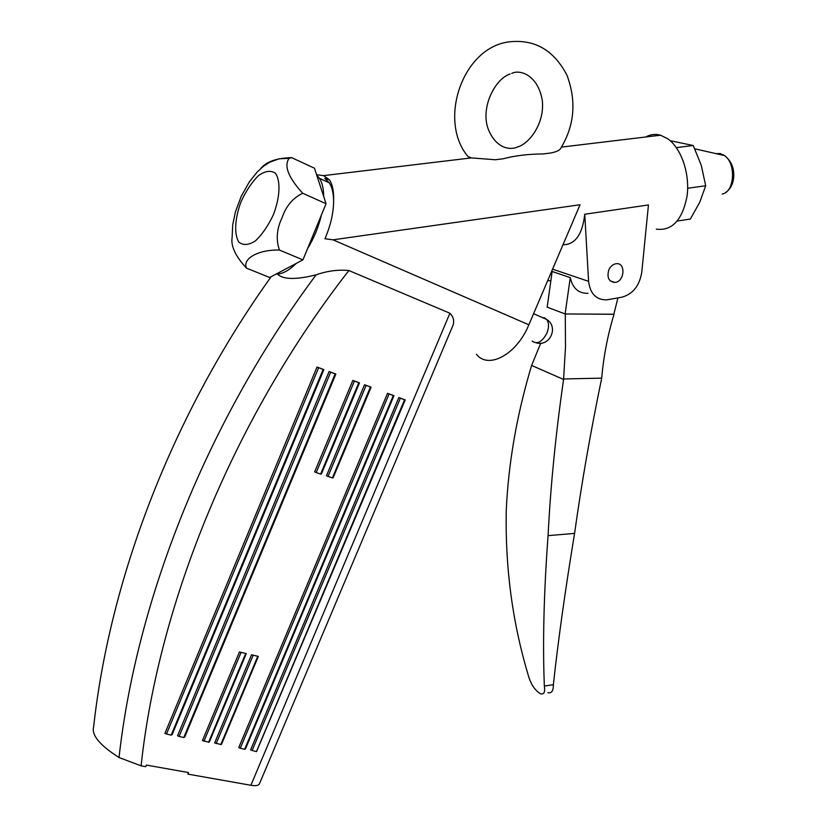 <?xml version="1.0" encoding="UTF-8"?>
<svg xmlns="http://www.w3.org/2000/svg" width="827" height="827" viewBox="0 0 827 827"><rect width="100%" height="100%" fill="white"/><g stroke="black" fill="none" stroke-linecap="round" stroke-linejoin="round"><path stroke-width="1.24" d="M251.542 654.808L258.334 656.4L251.542 654.808L214.669 742.935L220.768 744.465M258.334 656.4L221.533 744.259L220.943 744.238M239.437 651.965L246.301 653.578L239.437 651.965L202.439 740.578L208.59 742.119M246.301 653.578L209.376 741.912L208.755 741.902M271.184 276.683C173.236 413.283 110.136 576.915 93.637 726.809C91.321 735.017 99.778 745.251 119.026 757.532L141.086 765.833L145.748 766.66L146.4 765.078L188.494 772.563L187.853 774.113L250.881 785.278C255.615 786.043 258.458 785.598 259.389 783.944L259.44 783.82M358.877 382.767L352.85 380.399L359.476 382.87L358.815 382.674L320.669 474.005M370.517 387.108L364.542 384.751L371.096 387.191L370.434 387.005L332.444 477.82M335.235 373.949L329.094 371.54L335.865 374.062L335.173 373.866L183.842 737.353M393.404 395.647L387.532 393.321L393.952 395.709L393.321 395.533L244.74 749.076M404.672 399.844L398.852 397.539L405.199 399.906L404.579 399.73L256.546 751.35M323.212 369.473L317.02 367.043L323.874 369.597L323.161 369.39L171.261 734.934M141.086 765.833C158.763 601.611 234.971 416.446 348.891 270.532L449.909 313.237C453.971 317.361 454.726 322.013 452.193 327.213M617.924 297.916L613.841 314.219L565.099 313.971L614.016 314.281C607.649 335.286 603.555 356.571 601.705 378.135C590.664 431.353 581.619 483.102 574.579 533.394C565.244 589.992 558.173 640.429 553.366 684.704C553.428 690.793 551.63 693.481 547.97 692.757M547.174 307.22L552.147 271.473L570.279 277.655L565.099 313.971L547.174 307.158M540.744 343.195L531.606 365.431L563.58 379.459L565.513 346.544L565.275 314.043M584.751 214.245L648.451 204.962L641.773 272.269C639.529 285.791 632.872 294.112 621.821 297.213L606.718 299.86C596.215 299.953 590.168 293.781 588.597 281.356L584.751 214.245C582.435 234.486 575.178 244.668 562.991 244.782M289.016 158.36L279.05 158.784L269.54 162.288L263.244 166.465L257.3 171.913L249.465 181.682L241.205 196.34L235.426 211.898L232.718 224.665L232.129 237.349C230.681 246.001 235.468 256.267 246.487 268.124L269.643 277.5L276.104 274.078C282.203 274.213 288.892 270.677 296.169 263.462L302.93 259.874L307.51 248.751C313.96 238.197 318.602 226.918 321.455 214.906L326.055 203.721L323.708 196.526C323.646 188.742 322.241 182.684 319.48 178.343L316.731 175.128L314.477 168.222L291.631 157.647C276.673 158.04 266.418 161.627 260.856 168.408M348.891 270.532C338.222 269.478 327.306 270.905 316.131 274.822C296.107 279.836 283.237 279.619 277.541 274.171M476.393 354.214C488.23 369.752 516.689 354.669 528.856 324.784L580.058 204.745L333.012 239.83L324.959 238.765C330.593 225.554 333.477 213.128 333.612 201.478C333.581 193.497 332.144 187.284 329.291 182.839L324.815 178.394L329.539 179.914L323.595 175.624L316.607 174.755M333.612 201.478C333.984 191.936 332.619 184.752 329.539 179.914M677.292 221.047L690.349 219.041L699.745 202.284L705.689 185.734L701.275 165.338L693.233 145.511L671.183 140.9M722.209 194.014C734.541 192.329 736.412 163.467 724.535 155.579L720.11 153.533L716.099 153.657M645.784 136.982C650.467 134.356 655.387 133.767 660.556 135.215L667.771 138.781C681.427 148.291 690.142 174.125 687.03 196.33C682.265 220.199 672.02 231.136 656.287 229.141M687.661 188.287L705.689 185.734M676.372 147.62L693.233 145.511M560.468 148.746L560.241 149.108C558.545 150.855 555.299 152.158 550.503 153.036L543.112 153.946C528.102 154.049 514.725 155.672 502.981 158.825L495.342 159.745L471.442 157.905L468.092 156.644C437.297 120.484 462.996 45.774 510.672 41.712C535.245 39.448 553.956 50.509 566.815 74.906C576.698 101.018 574.589 125.642 560.479 148.757M323.708 196.526L316.731 175.128M276.104 274.078L296.169 263.462M307.51 248.751L321.455 214.906M326.055 203.721L302.713 193.249C288.385 177.609 283.826 165.969 289.047 158.339L291.631 157.647M302.93 259.874L279.423 250.033C275.856 239.489 276.735 228.748 282.059 217.78C285.935 206.212 292.82 198.035 302.713 193.249M246.487 268.124C242.166 258.748 258.231 249.516 279.423 250.033M550.834 280.88L547.722 280.56M608.827 269.871C610.481 266.325 612.879 264.289 616.012 263.741C625.977 262.097 624.778 281.8 614.926 282.431C608.765 281.738 606.739 277.552 608.827 269.871M588.018 293.316C578.58 293.533 572.666 288.313 570.279 277.655M531.606 365.431C516.844 414.575 508.388 463.037 506.238 510.817C505.194 567.529 512.399 621.863 527.853 673.829C530.376 683.629 534.656 690.297 540.672 693.843C544.052 694.566 545.282 691.961 544.352 686.028C542.605 643.292 543.835 593.176 548.063 535.648C550.586 485.749 555.754 433.689 563.58 379.459M544.352 686.028L553.366 684.704M548.063 535.648L574.579 533.394M563.683 378.962L601.705 378.135M400.382 398.19L252.111 750.502L256.535 751.598M252.111 750.502L250.612 749.862L398.852 397.539M405.199 399.906L256.742 751.112M389.072 393.972L240.264 748.218L244.73 749.314M240.264 748.218L238.755 747.577L387.532 393.321M393.952 395.709L245.485 748.869L244.926 748.848M366.092 385.413L328.019 476.383L332.475 477.934M371.096 387.191L333.105 477.882L332.547 477.748M328.019 476.383L326.469 475.732L364.542 384.751M354.411 381.061L316.193 472.548L320.7 474.109M359.476 382.87L321.352 474.067L320.773 473.923M316.193 472.548L314.642 471.886L352.85 380.399M330.676 372.212L179.108 736.443L183.811 737.56M179.108 736.443L177.567 735.782L329.094 371.54M335.865 374.062L184.659 737.146L183.987 737.146M318.612 367.715L166.485 734.014L164.935 733.353L317.02 367.043M323.874 369.597L172.099 734.727L171.406 734.727M166.485 734.014L171.241 735.131M253.072 655.46L216.188 743.587M240.977 652.617L203.959 741.23M449.909 313.237L250.881 785.278M119.026 757.532C136.755 597.89 208.29 419.248 316.131 274.822M333.012 239.83L528.856 324.784M273.561 214.327C280.105 196.857 280.746 180.534 275.339 173.163C270.791 170.145 265.198 170.931 258.562 175.52C251.884 182.147 246.053 190.851 241.07 201.654C234.837 218.338 233.907 234.196 238.858 242.084C243.128 245.567 248.627 245.195 255.347 240.957C262.231 234.454 268.31 225.585 273.561 214.327M552.591 269.157L588.597 281.356M532.123 341.055C537.116 344.714 542.026 342.099 546.854 333.24C549.118 327.399 549.045 322.788 546.647 319.429L544.559 317.909L542.429 317.568M257.6 656.71L220.747 744.693M245.547 653.878L208.569 742.336M319.48 178.343L329.291 182.839M725.558 192.536C730.014 189.569 732.691 184.834 733.611 178.343C734.562 168.088 731.161 160.242 723.398 154.814M724.535 155.579L694.814 148.808M452.193 327.203L259.389 783.944M660.556 135.215L561.523 147.092M471.442 157.895L323.595 175.624M510.166 73.996C495.135 78.679 480.466 107.2 488.033 128.599C496.086 149.315 510.931 150.142 517.164 147.113C529.631 143.784 544.931 122.872 542.274 100.294C537.643 73.965 519.036 69.365 511.737 73.427M610.223 280.87L614.926 282.431M536.33 342.864C549.996 346.895 558.938 326.82 546.647 319.429L533.601 313.681"/></g></svg>
